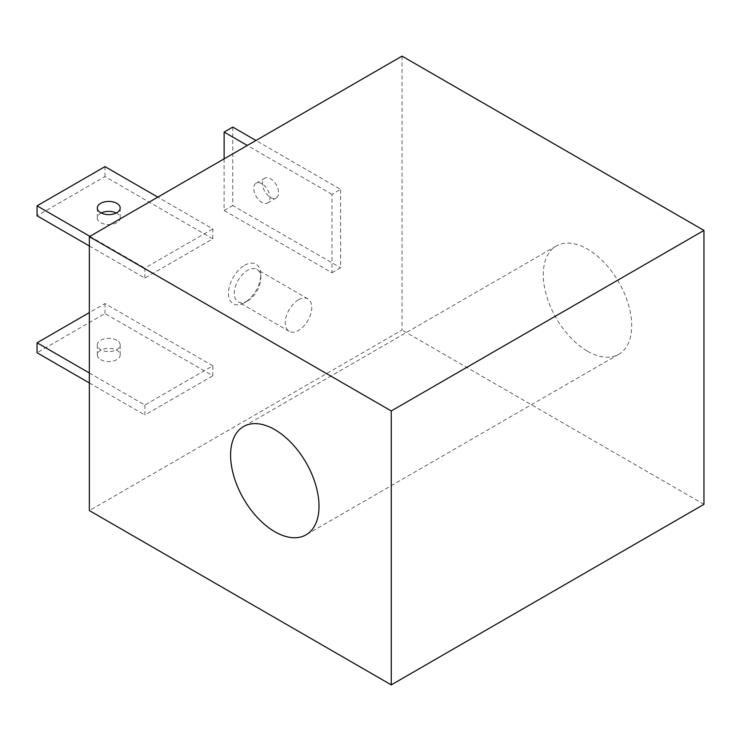 <?xml version="1.0" encoding="UTF-8"?>
<svg xmlns="http://www.w3.org/2000/svg" width="741" height="741" viewBox="0 0 741 741"><rect width="100%" height="100%" fill="white"/><g stroke="black" fill="none" stroke-linecap="round" stroke-linejoin="round"><path stroke-width="0.56" stroke-dasharray="3.71 2.78" d="M224.125 158.843L224.125 210.509L331.949 272.762L331.949 194.327L340.582 189.344L255.932 140.475M331.949 272.762L340.582 267.788L340.582 189.344M89.346 372.992L144.875 405.049L212.806 365.832L212.806 375.789L104.981 313.536L37.05 352.762M144.875 405.049L144.875 415.016L212.806 375.789M402.039 56.121L402.039 330.041L89.346 510.568M244.613 265.297A22.869 13.208 -60 0 1 260.786 274.633A22.869 13.208 -60 0 1 244.613 302.643L244.613 302.643A22.869 13.208 -60 0 1 228.441 293.306A22.869 13.208 -60 0 1 244.613 265.297M89.346 245.993L144.875 278.051L212.806 238.834L212.806 228.876L157.814 197.125M144.875 278.051L144.875 268.094L212.806 228.876M89.883 236.342L144.875 268.094M101.248 213A11.439 6.604 0 0 0 97.321 217.984A11.439 6.604 0 0 0 100.665 222.652A11.439 6.604 0 0 0 113.132 224.078A11.439 6.604 0 0 0 120.19 217.984A11.439 6.604 0 0 0 116.837 213.315A11.439 6.604 0 0 0 116.263 213M212.806 238.834L104.981 176.58L37.05 215.798M104.981 176.58L104.981 166.623M247.531 300.957L244.613 302.643L247.531 300.957A18.747 10.828 -60 0 1 238.157 301.893A18.747 10.828 -60 0 1 235.286 286.869A18.747 10.828 -60 0 1 247.531 270.345A18.747 10.828 -60 0 1 256.905 269.418A18.747 10.828 -60 0 1 260.786 277.995A18.747 10.828 -60 0 1 247.531 300.957L247.531 300.957M298.53 299.79A18.747 10.828 -60 0 1 307.904 298.855A18.747 10.828 -60 0 1 310.775 313.878A18.747 10.828 -60 0 1 298.53 330.403A18.747 10.828 -60 0 1 289.157 331.329A18.747 10.828 -60 0 1 286.276 316.305A18.747 10.828 -60 0 1 298.53 299.79M587.502 351.206A62.522 36.096 -120 0 0 618.763 354.3A62.522 36.096 -120 0 0 628.34 304.199A62.522 36.096 -120 0 0 587.502 249.106A62.522 36.096 -120 0 0 556.241 246.012A62.522 36.096 -120 0 0 546.654 296.113A62.522 36.096 -120 0 0 587.502 351.206M703.95 504.343L402.039 330.041M100.665 359.607A11.439 6.604 0 0 0 113.132 361.034A11.439 6.604 0 0 0 120.19 354.939A11.439 6.604 0 0 0 116.837 350.271A11.439 6.604 0 0 0 104.379 348.835A11.439 6.604 0 0 0 97.321 354.939A11.439 6.604 0 0 0 100.665 359.607M89.346 382.949L144.875 415.016M212.806 365.832L104.981 303.578L89.346 312.609M104.981 303.578L104.981 313.536M116.837 340.304A11.439 6.604 0 0 0 104.379 338.878A11.439 6.604 0 0 0 97.321 344.982A11.439 6.604 0 0 0 100.665 349.65A11.439 6.604 0 0 0 113.132 351.077A11.439 6.604 0 0 0 120.19 344.982A11.439 6.604 0 0 0 116.837 340.304M270.493 197.439A11.439 6.604 -120 0 0 276.208 198.004A11.439 6.604 -120 0 0 277.968 188.844A11.439 6.604 -120 0 0 270.493 178.766A11.439 6.604 -120 0 0 264.778 178.192A11.439 6.604 -120 0 0 263.018 187.362A11.439 6.604 -120 0 0 270.493 197.439M232.757 127.091L232.757 205.535L340.582 267.788M224.125 210.509L232.757 205.535M331.949 194.327L247.309 145.458M261.869 183.74A11.439 6.604 -120 0 0 256.145 183.175A11.439 6.604 -120 0 0 254.395 192.345A11.439 6.604 -120 0 0 261.869 202.423A11.439 6.604 -120 0 0 267.584 202.988A11.439 6.604 -120 0 0 269.335 193.818A11.439 6.604 -120 0 0 261.869 183.74M120.19 217.984L120.19 208.017M97.321 217.984L97.321 208.017M260.786 277.995L260.786 274.633M307.904 298.855L256.905 269.418M289.157 331.329L238.157 301.893M618.763 354.3L306.061 534.835M556.241 246.012L243.548 426.538M120.19 344.982L120.19 354.939M97.321 344.982L97.321 354.939M267.584 202.988L276.208 198.004M256.145 183.175L264.778 178.192"/><path stroke-width="1.11" d="M89.346 236.657L89.346 510.568L391.257 684.879L703.95 504.343L703.95 230.432L402.039 56.121L89.346 236.657L391.257 410.959L703.95 230.432M89.346 245.993L37.05 215.798L37.05 205.841L89.883 236.342M116.263 213A11.439 6.604 0 0 0 101.248 213M157.814 197.125L104.981 166.623L37.05 205.841M116.837 203.349A11.439 6.604 0 0 0 104.379 201.923A11.439 6.604 0 0 0 97.321 208.017A11.439 6.604 0 0 0 100.665 212.686A11.439 6.604 0 0 0 113.132 214.121A11.439 6.604 0 0 0 120.19 208.017A11.439 6.604 0 0 0 116.837 203.349M391.257 410.959L391.257 684.879M274.809 429.641A62.522 36.096 -120 0 0 243.548 426.538A62.522 36.096 -120 0 0 233.961 476.639A62.522 36.096 -120 0 0 274.809 531.732A62.522 36.096 -120 0 0 306.061 534.835A62.522 36.096 -120 0 0 315.647 484.734A62.522 36.096 -120 0 0 274.809 429.641M89.346 312.609L37.05 342.796L37.05 352.762L89.346 382.949M37.05 342.796L89.346 372.992M255.932 140.475L232.757 127.091L224.125 132.074L224.125 158.843M247.309 145.458L224.125 132.074"/></g></svg>
